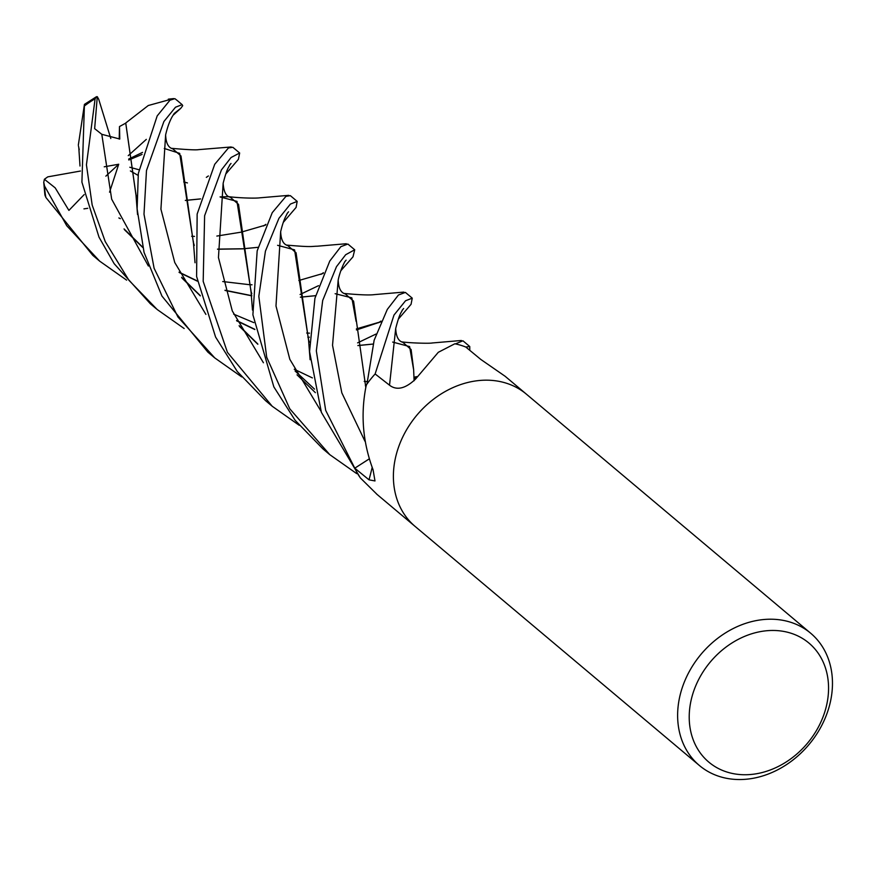 <?xml version="1.0" encoding="UTF-8"?>
<svg xmlns="http://www.w3.org/2000/svg" width="875" height="875" viewBox="0 0 875 875"><rect width="100%" height="100%" fill="white"/><g stroke="black" fill="none" stroke-linecap="round" stroke-linejoin="round"><path stroke-width="1.31" d="M526.433 394.198A86.428 70.361 -49.9 0 0 472.883 381.391A86.428 70.361 -49.9 0 0 399.941 443.406A86.428 70.361 -49.9 0 0 415.188 526.488A86.428 70.361 -49.9 0 1 399.941 443.406A86.428 70.361 -49.9 0 1 472.883 381.391A86.428 70.361 -49.9 0 1 526.433 394.198L810.677 633.227A86.428 70.361 -49.9 0 1 825.923 716.308A86.428 70.361 -49.9 0 1 752.981 778.323A86.428 70.361 -49.9 0 1 699.42 765.516A86.428 70.361 -49.9 0 1 684.173 682.434A86.428 70.361 -49.9 0 1 757.116 620.43A86.428 70.361 -49.9 0 1 810.677 633.227M526.214 394.012L505.137 376.283L480.823 359.45L465.795 347.036L469.766 346.533L469.777 350.339M366.559 384.628L366.023 386.334A1440.206 889.328 -172.6 0 0 366.166 385.656A11.681 9.516 130.1 0 0 366.559 384.628A86.428 70.361 -49.9 0 1 375.134 373.964L390.097 385.645C397.184 390.589 405.639 388.434 415.45 379.192L438.288 352.308L454.814 343.787A86.428 70.361 -49.9 0 1 465.795 347.036M760.747 631.553A77.788 63.328 -49.9 0 1 828.538 690.08A77.788 63.328 -49.9 0 1 757.028 773.653A77.788 63.328 -49.9 0 1 689.237 715.138A77.788 63.328 -49.9 0 1 760.747 631.553M366.023 386.334C360.478 414.608 362.819 442.378 373.045 469.667L374.992 480.944L369.02 479.828L354.769 468.18L369.13 458.992M377.147 494.495L360.445 478.013A86.428 70.361 -49.9 0 1 354.769 468.18L325.686 410.375L316.334 350.831L322.689 300.475L336.47 266.678L345.669 254.734L354.714 249.769L353.008 256.802L340.845 270.736M184.155 328.519L157.161 309.498L128.909 280.262L105.252 241.609L92.181 205.067L86.428 164.839L95.112 98.787L96.447 96.72L97.289 96.677L94.653 128.647L101.806 134.312L119.777 139.027L119.492 126.558L125.77 123.112L135.898 194.25M78.323 145.173L84.438 104.377L81.911 182.175L99.006 237.158L114.155 263.681L150.336 303.756L156.22 308.7M412.245 298.156L405.398 292.414L398.431 295.006L387.297 309.422L374.139 340.244L366.964 384.059A86.428 70.361 -49.9 0 1 375.112 373.997L393.991 315.055L405.541 300.759L412.245 298.156L411.064 304.303L398.366 319.113M376.02 334.053L357.602 342.858M378.514 322.744L380.964 321.081M126.634 280.142L99.641 261.122L66.73 225.717L44.559 186.036L43.75 182.306L44.395 179.266L55.191 187.862L68.906 210.405L84.197 194.578M43.75 182.306L44.909 195.037L45.883 197.455L92.816 255.38L99.641 261.122M318.5 285.677L300.07 294.481M321.037 274.345L323.433 272.716M354.648 249.725L347.878 244.037L340.845 246.684L329.777 261.045L314.934 298.255L309.564 351.608L321.398 412.388L360.117 477.542M469.766 346.533L462.93 340.791L455.394 343.908M241.686 376.906L214.703 357.875L177.909 316.936L154.109 268.275L143.992 214.189L146.486 170.527L163.888 121.538L175.492 107.22L182.131 104.639L182.711 105.7L180.786 108.292L174.256 113.4L172.452 116.244C169.717 120.925 167.442 127.116 165.627 134.848L160.923 209.158L174.759 262.544L205.898 314.398L174.759 262.544L160.923 209.158L165.627 134.848C165.977 143.675 168.689 148.389 173.742 148.969M182.131 104.639L177.548 100.778A86.428 70.361 -49.9 0 0 174.869 98.667L169.958 100.198L157.194 115.905L138.327 173.447L137.123 208.917L144.058 252.394L161.952 296.078L207.867 352.133L214.703 357.875M356.738 473.648L329.755 454.639L289.767 408.8L266.7 357.241L258.825 296.297L265.431 251.136L278.939 218.302L290.434 204.061L297.183 201.392L296.089 207.43L283.314 222.359M263.506 225.98L265.913 224.339M297.183 201.392L290.358 195.65L285.939 196.35L272.245 212.669L257.173 250.852L252.897 314.759L273.831 386.859L295.072 420.23L322.919 448.886L329.755 454.639M299.206 425.283L272.223 406.262L227.434 352.363L203.186 281.356L204.619 215.731L221.419 169.925L231.066 157.511L239.662 153.016L238.405 159.327L225.794 173.983M206.336 177.362L208.381 175.963M239.597 152.961L232.838 147.284L228.452 147.952L214.714 164.292L197.148 214.058L196.602 276.456L215.578 337.039L237.278 371.503L265.508 400.608M369.119 458.938L359.384 465.227M79.242 149.691L78.477 146.048M124.458 229.698L142.778 247.505M179.211 272.486L197.323 281.148M225.039 290.456L251.825 295.827M300.387 297.205L315.58 295.695M344.914 293.584L353.587 301.153L365.827 387.636M124.053 228.911L142.702 247.177M179.047 272.147L197.291 280.941M224.973 290.248L251.825 295.695M300.377 297.15L315.591 295.662M335.125 293.694L351.838 297.85L356.103 321.355M346.314 294.098C341.25 293.475 338.537 288.794 338.188 280.033L332.533 345.286L341.819 392.831L364.973 441.273L341.819 392.831L332.533 345.286L338.188 280.044C339.719 272.639 342.759 265.289 345.002 261.417M172.342 148.455L180.994 156.002L193.463 243.217M239.509 326.452L257.841 344.269M294.252 369.239L312.375 377.902M164.27 148.466L179.692 153.366L193.43 242.616M193.594 243.162L194.283 245.448M239.105 325.675L257.753 343.93M365.367 385.602L366.198 385.569L365.367 385.602M413.973 378.328L416.205 377.683L413.973 378.328M120.356 218.673L118.858 217.941M288.794 245.722C283.73 245.12 281.017 240.417 280.667 231.645L275.986 305.977L289.822 359.319L320.95 411.141L289.822 359.319L275.986 305.977L280.667 231.645C283.467 219.986 285.556 216.77 287.492 213.008M309.334 342.202L308.634 339.916M308.481 339.402L294.58 249.867L277.605 245.317M242.856 248.828L258.059 247.319L242.856 248.773M242.791 248.773L217.536 249.112M217.547 249.233L242.802 248.828M287.394 245.208L296.056 252.766L308.525 340.003M87.773 208.305L83.945 208.873M231.262 197.345C226.439 197.061 223.727 192.369 223.147 183.247L218.455 257.567L232.291 310.931L263.43 362.764M185.325 200.397L200.55 198.898M220.084 196.941L236.972 201.359L250.961 291.036M251.125 291.594L251.814 293.847M185.325 200.452L200.539 198.931M220.095 196.886L228.878 196.689C237.07 197.794 254.253 198.57 259.864 197.816L288.761 195.344M229.862 196.831L238.525 204.389L250.994 291.616M297.03 374.828L315.361 392.645M101.806 134.312L111.672 199.183L148.378 266.022L111.672 199.183L101.806 134.312M307.847 337.225L309.4 337.17L307.847 337.225M356.453 329.952L380.592 321.912L356.453 329.952M403.834 342.475C398.792 341.83 396.091 337.148 395.708 328.431L389.528 385.197L395.708 328.431C399.711 313.053 400.827 313.512 402.522 309.805M136.062 194.808L136.763 197.083M181.584 277.298L200.233 295.553M236.578 320.523L254.822 329.317M357.897 345.516L373.111 344.05M392.656 342.07L409.609 346.577L413.634 369.764M125.759 123.255L135.942 194.819M181.978 278.075L200.309 295.881M236.731 320.863L254.855 329.525M357.908 345.581L373.111 344.072M402.445 341.961L411.108 349.541L413.623 369.447L414.105 380.745M125.792 122.959L148.28 105.514L172.375 98.897M44.395 179.266L47.775 176.859L80.467 171.041M109.55 192.183L118.716 164.237L104.245 166.808M187.425 182.93L183.717 181.912M138.895 169.728L129.828 167.256M138.064 175.361L130.397 170.953M97.289 96.677L98.722 99.291L110.797 138.512M119.492 126.558L119.197 139.081M180.786 108.292L173.064 115.281M142.548 152.381L128.68 159.064M128.8 159.994L142.034 154.438M146.311 139.377L128.242 155.652M105.853 176.159L118.716 164.237M372.159 467.512A1458.603 900.692 -172.6 0 1 369.02 479.828M84.558 105.864A86.428 70.361 -49.9 0 1 95.112 98.787M45.883 197.455A86.428 70.361 -49.9 0 1 44.559 186.036M415.188 526.488L699.42 765.516M376.556 494.003L414.969 526.302M78.783 147.514L79.997 166.02M403.856 292.097L374.555 294.602C369.764 295.291 359.559 294.908 343.941 293.442M346.106 260.17L344.586 261.986M323.105 273.448L298.856 280.503M252.022 284.78L249.156 284.648M249.025 284.637L222.709 281.542M231.241 146.967L198.581 149.647C196.011 150.139 186.933 149.691 171.347 148.312M193.342 241.336L195.037 262.752M416.773 376.611L413.919 377.256M367.073 381.533L364.208 381.402M288.553 211.816L287.066 213.588M265.584 225.072L241.336 232.127L216.847 236.064M194.491 236.403L191.636 236.272M346.303 243.731L317.177 246.214C311.314 246.236 313.031 247.472 286.409 245.066M308.405 338.166L310.1 359.702M314.541 389.134L295.116 371.011M231.011 163.461L229.545 165.211M223.147 183.247C227.259 167.573 228.364 168.197 230.005 164.587M250.873 289.745L252.481 310.1M403.648 308.525L402.106 310.373M380.625 321.836L356.387 328.88M309.542 333.156L306.688 333.025M253.816 322.623L233.658 314.147M173.698 98.591L168.328 99.159M135.811 192.905L137.528 214.506M461.377 340.484L432.184 342.978C429.68 343.613 409.533 343.033 401.472 341.83M84.438 104.377L96.447 96.72M272.223 406.252L265.387 400.509M174.88 98.667L177.548 100.778"/></g></svg>
